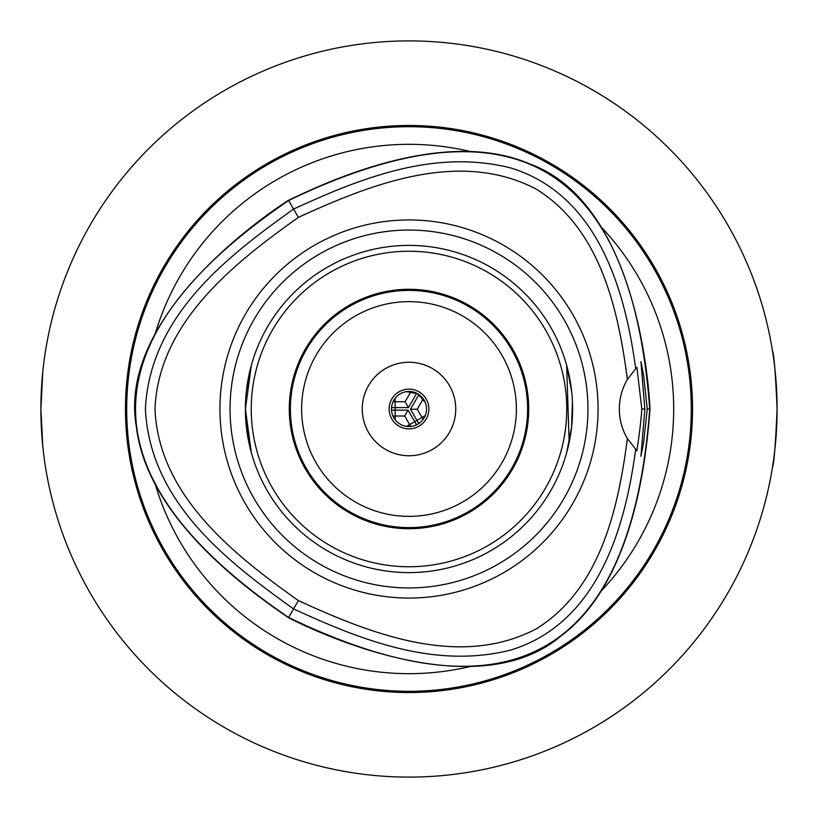 <?xml version="1.0" encoding="UTF-8"?>
<svg xmlns="http://www.w3.org/2000/svg" width="818" height="818" viewBox="0 0 818 818"><rect width="100%" height="100%" fill="white"/><g stroke="black" fill="none" stroke-linecap="round" stroke-linejoin="round"><path stroke-width="1.23" d="M409 527.61A118.61 118.61 0 0 1 290.39 409A118.61 118.61 0 0 1 409 290.39A118.61 118.61 0 0 1 527.61 409A118.61 118.61 0 0 1 409 527.61M409 516.373A107.373 107.373 0 0 0 501.986 355.319A107.373 107.373 0 0 0 316.014 355.319A107.373 107.373 0 0 0 409 516.373M777.1 409C775.556 444.481 774.002 463.959 772.437 467.426C774.002 463.959 775.556 444.481 777.1 409C775.556 373.519 774.002 354.041 772.437 350.574C774.002 354.041 775.556 373.519 777.1 409M42.781 371.812L40.9 409L42.781 446.188M44.121 457.579L44.673 461.587M44.673 356.413L44.121 360.421M409 455.738A46.738 46.738 0 0 1 362.262 409A46.738 46.738 0 0 1 409 362.262A46.738 46.738 0 0 1 455.738 409A46.738 46.738 0 0 1 409 455.738M587.948 409A178.948 178.948 0 0 1 409 587.948A178.948 178.948 0 0 1 230.052 409A178.948 178.948 0 0 1 409 230.052A178.948 178.948 0 0 1 587.948 409M219.94 409A189.06 189.06 0 0 1 409 219.94A189.06 189.06 0 0 1 598.06 409A189.06 189.06 0 0 1 409 598.06A189.06 189.06 0 0 1 219.94 409M245.4 409A163.6 163.6 0 0 0 409 572.6A163.6 163.6 0 0 0 572.6 409A163.6 163.6 0 0 0 409 245.4A163.6 163.6 0 0 0 245.4 409M409 528.714A119.714 119.714 0 0 0 512.671 349.143A119.714 119.714 0 0 0 305.329 349.143A119.714 119.714 0 0 0 409 528.714M409 251.238A157.762 157.762 0 0 1 545.626 487.876A157.762 157.762 0 0 1 272.374 487.876A157.762 157.762 0 0 1 409 251.238M566.659 452.702L571.588 427.16L572.436 401.587M245.564 401.587L245.564 416.413L248.856 442.466M569.144 442.466L566.659 365.298L571.639 391.311M246.412 390.84L251.341 365.298L245.4 409L251.341 452.702M647.242 409L643.623 442.466L640.934 456.332L644.85 409L640.934 361.668L643.633 375.544L647.242 409L650.024 409C648.112 370.268 632.14 201.085 529.767 163.948C441.669 125.9 320.544 185.175 288.488 200.267C255.901 221.289 117.363 319.715 136.391 426.935C147.496 522.252 259.398 597.518 288.478 617.723C322.977 635.433 477.477 706.2 560.821 636.118C637.825 578.847 647.058 444.307 650.024 409M644.85 409L641.813 409C641.169 419.276 639.523 433.192 636.885 450.738M636.885 450.759L627.375 438.571A58.426 58.426 0 0 1 627.375 379.429L636.885 367.262L641.813 409M635.658 368.499C625.504 292.905 599.267 195.175 510.81 167.966C433.489 148.395 359.255 178.978 293.57 209.071L288.642 200.522C84.53 339.501 84.53 478.489 288.621 617.467C511.035 724.738 631.404 655.249 649.727 409C631.414 162.741 511.046 93.252 288.642 200.522C511.046 93.252 631.414 162.741 649.727 409C631.404 655.249 511.035 724.738 288.621 617.467L293.56 608.919C359.235 639.022 433.479 669.594 510.81 650.024C599.257 622.825 625.504 525.095 635.647 449.491M627.375 438.571C618.244 508.336 600.576 589.277 536.005 628.981C459.307 669.052 370.595 633.705 298.365 600.596C233.57 554.594 158.62 495.442 154.98 409C158.62 322.548 233.59 263.396 298.376 217.394C370.615 184.285 459.327 148.948 536.005 189.009C600.576 228.723 618.244 309.654 627.375 379.429M298.376 217.394L293.57 209.071C228.15 255.952 150.011 315.165 145.389 409C150.011 502.825 228.14 562.038 293.56 608.919L298.365 600.596M157.598 488.111L152.373 478.101M601.25 227.077A264.684 264.684 0 0 1 601.22 590.954M155.328 333.458A264.684 264.684 0 0 1 470.422 151.545M470.452 666.445A264.684 264.684 0 0 1 155.328 484.542M409 692.549A283.549 283.549 0 0 1 163.447 267.23A283.549 283.549 0 0 1 654.553 267.23A283.549 283.549 0 0 1 409 692.549M288.642 617.478C84.53 478.489 84.53 339.511 288.642 200.522L288.488 200.267M409 40.9A368.1 368.1 0 0 0 40.9 409A368.1 368.1 0 0 0 409 777.1A368.1 368.1 0 0 0 777.1 409A368.1 368.1 0 0 0 409 40.9M57.465 299.828L58.395 296.873M299.828 57.465L302.64 56.606M303.611 56.309L296.873 58.395M518.172 57.465L514.389 56.309M515.36 56.606L521.127 58.395M760.535 299.828L761.394 302.64M761.691 303.611L759.605 296.873M760.535 518.172L759.605 521.127M518.172 760.535L521.127 759.605M299.828 760.535L296.873 759.605M57.465 518.172L56.606 515.36M56.309 514.389L58.395 521.127M399.072 426.209A19.867 19.867 0 0 1 391.791 399.072A19.867 19.867 0 0 1 418.928 391.791A19.867 19.867 0 0 1 426.209 418.928A19.867 19.867 0 0 1 399.072 426.209M400.237 424.184A17.526 17.526 0 0 0 424.184 417.763A17.526 17.526 0 0 0 417.763 393.816A17.526 17.526 0 0 0 393.816 400.237A17.526 17.526 0 0 0 400.237 424.184M406.587 391.638L417.763 393.816L425.237 402.405L417.763 393.816L406.587 391.638M395.166 419.767L395.166 398.233L395.166 419.767M425.237 415.595L406.587 426.362L425.237 415.595M423.1 419.409L417.231 409.235L410.483 409.235L418.949 394.573M417.231 409.235L423.254 398.806M418.755 423.56L410.483 409.235M392.937 416.014L404.685 416.014L408.059 410.166L416.526 424.828M404.685 416.014L410.708 426.444M391.515 410.166L408.059 410.166M410.963 391.587L405.084 401.75L408.458 407.599L391.525 407.599M405.084 401.75L393.039 401.75M416.73 393.274L408.458 407.599M691.292 409A282.292 282.292 0 0 1 409 691.292A282.292 282.292 0 0 1 126.708 409A282.292 282.292 0 0 1 409 126.708A282.292 282.292 0 0 1 691.292 409"/></g></svg>
